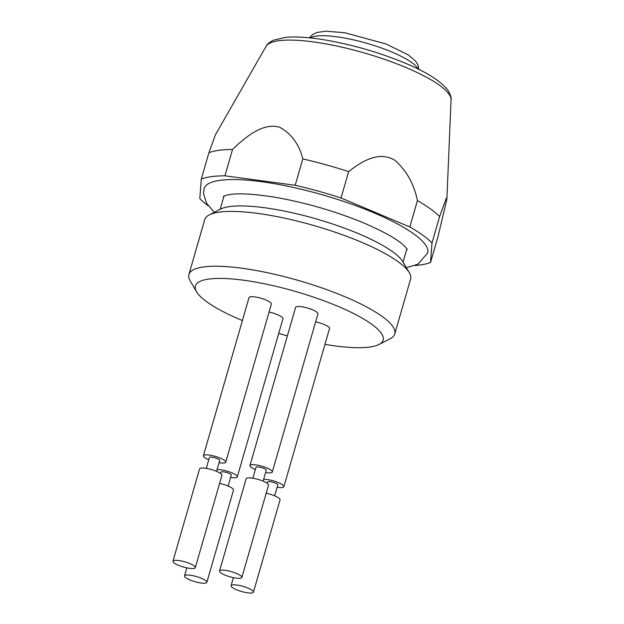 <?xml version="1.0" encoding="UTF-8"?>
<svg xmlns="http://www.w3.org/2000/svg" width="624" height="624" viewBox="0 0 624 624"><rect width="100%" height="100%" fill="white"/><g stroke="black" fill="none" stroke-linecap="round" stroke-linejoin="round"><path stroke-width="0.94" d="M414.983 265.489A126.875 29.18 -163.9 0 0 430.529 262.47L438.142 236.106L446.706 200.07L446.854 197.722L446.137 198.658L439.616 216.59A126.875 29.18 -163.9 0 0 417.433 200.6C414.024 184.018 406.552 170.617 395.008 160.384C378.986 150.462 361.592 161.499 348.637 171.6L341.024 197.964A126.875 29.18 -163.9 0 0 295.199 185.281L302.812 158.925C299.247 144.409 291.556 133.871 279.739 127.312C263.359 122.164 245.684 136.796 232.541 149.44L224.929 175.804A126.875 29.18 -163.9 0 0 201.287 179.111L208.9 152.747L215.405 134.831L266.035 46.387C266.659 44.577 269.069 42.526 273.257 40.232L285.776 37.339C296.494 36.418 310.12 37.378 326.656 40.225C353.738 45.053 379.844 52.673 404.992 63.079C427.027 72.244 441.441 81.471 448.243 90.769C450.551 94.942 451.487 97.952 451.051 99.793A96.439 22.183 -163.9 0 0 406.099 67.579A96.439 22.183 -163.9 0 0 266.035 46.387M348.637 171.6A126.875 29.18 -163.9 0 0 302.812 158.925M232.541 149.44A126.875 29.18 -163.9 0 0 208.9 152.747M201.287 179.111L199.813 198.627A126.875 29.18 -163.9 0 0 208.26 205.819M224.929 175.804L295.199 185.281M439.616 216.59L432.003 242.954L430.529 262.47M432.003 242.954A126.875 29.18 -163.9 0 0 409.82 226.964L417.433 200.6M341.024 197.964L409.82 226.964M406.396 267.751L417.947 264.155L427.651 253.04A116.298 26.754 -163.9 0 0 373.675 212.706A116.298 26.754 -163.9 0 0 204.173 188.534L203.541 193.518L206.497 203.174L214.321 212.308M315.635 321.875A11.63 2.675 16.1 0 1 329.527 328.536L283.873 486.689A11.63 2.675 -163.9 0 0 276.51 481.892A11.63 2.675 -163.9 0 0 263.632 479.372M249.959 465.535L295.612 307.382A11.63 2.675 16.1 0 1 307.523 308.038A11.63 2.675 16.1 0 1 317.959 313.833L272.306 471.986A11.63 2.675 -163.9 0 0 261.877 466.19A11.63 2.675 -163.9 0 0 249.959 465.535A11.63 2.675 -163.9 0 0 255.341 469.568M203.385 455.731L249.038 297.578A11.63 2.675 16.1 0 1 260.949 298.233A11.63 2.675 16.1 0 1 271.385 304.028L225.732 462.181A11.63 2.675 -163.9 0 0 215.303 456.386A11.63 2.675 -163.9 0 0 203.385 455.731A11.63 2.675 -163.9 0 0 208.767 459.755M269.061 312.07A11.63 2.675 16.1 0 1 282.953 318.731L237.299 476.884A11.63 2.675 -163.9 0 0 229.928 472.079A11.63 2.675 -163.9 0 0 217.058 469.56M324.956 344.362A97.695 22.472 -163.9 0 0 379.01 344.479A97.695 22.472 -163.9 0 0 337.802 306.267A97.695 22.472 -163.9 0 0 236.122 279.334A97.695 22.472 -163.9 0 0 196.607 291.837A97.695 22.472 -163.9 0 0 242.408 320.533M278.725 333.372A97.695 22.472 -163.9 0 0 287.391 335.868M379.01 344.479L390.234 338.692A107.133 24.64 -163.9 0 0 394.766 333.934A107.133 24.64 -163.9 0 0 345.041 296.782A107.133 24.64 -163.9 0 0 188.893 274.513A107.133 24.64 -163.9 0 0 190.195 280.948L196.607 291.837M394.766 333.934L410.592 279.1A107.133 24.64 -163.9 0 0 409.289 272.665A107.133 24.64 -163.9 0 0 360.867 241.948A107.133 24.64 -163.9 0 0 209.251 214.929A107.133 24.64 -163.9 0 0 204.719 219.679L188.893 274.513M409.289 272.665L402.878 261.784A97.695 22.472 -163.9 0 0 358.722 233.774A97.695 22.472 -163.9 0 0 220.475 209.134L209.251 214.929M230.599 477.422A11.63 2.675 -163.9 0 0 237.299 476.884M206.864 582.348A11.63 2.675 -163.9 0 0 196.427 576.553A11.63 2.675 -163.9 0 0 184.517 575.897A11.63 2.675 -163.9 0 0 189.914 579.93A11.63 2.675 -163.9 0 0 206.864 582.348L233.493 490.082A11.63 2.675 -163.9 0 0 228.095 486.049L231.262 475.145A5.343 1.232 -163.9 0 0 226.465 472.477A5.343 1.232 -163.9 0 0 220.997 472.181L220.607 473.515M228.095 486.049A11.63 2.675 -163.9 0 0 219.601 483.421M219.032 462.719A11.63 2.675 -163.9 0 0 225.732 462.181M195.296 567.645A11.63 2.675 -163.9 0 0 184.86 561.85A11.63 2.675 -163.9 0 0 172.949 561.194A11.63 2.675 -163.9 0 0 178.347 565.227A11.63 2.675 -163.9 0 0 195.296 567.645L221.926 475.379A11.63 2.675 -163.9 0 0 216.528 471.346L219.695 460.442A5.343 1.232 -163.9 0 0 214.898 457.774A5.343 1.232 -163.9 0 0 209.422 457.478L206.279 468.39M216.528 471.346A11.63 2.675 -163.9 0 0 199.579 468.928L172.949 561.194M265.606 472.532A11.63 2.675 -163.9 0 0 272.306 471.986M263.117 481.159L266.269 470.246A5.343 1.232 -163.9 0 0 261.472 467.587A5.343 1.232 -163.9 0 0 256.004 467.282L252.853 478.195M241.87 577.45L268.499 485.183A11.63 2.675 -163.9 0 0 263.102 481.151A11.63 2.675 -163.9 0 0 246.152 478.733L219.523 570.999A11.63 2.675 -163.9 0 0 224.921 575.032A11.63 2.675 -163.9 0 0 241.87 577.45A11.63 2.675 -163.9 0 0 231.434 571.654A11.63 2.675 -163.9 0 0 219.523 570.999M277.173 487.235A11.63 2.675 -163.9 0 0 283.873 486.689M253.438 592.153A11.63 2.675 -163.9 0 0 243.001 586.357A11.63 2.675 -163.9 0 0 231.091 585.702A11.63 2.675 -163.9 0 0 236.488 589.735A11.63 2.675 -163.9 0 0 253.438 592.153L280.067 499.886A11.63 2.675 -163.9 0 0 274.669 495.854L277.836 484.949A5.343 1.232 -163.9 0 0 273.047 482.29A5.343 1.232 -163.9 0 0 267.571 481.985L267.181 483.319M274.669 495.854A11.63 2.675 -163.9 0 0 266.175 493.225M418.103 69.038A57.268 13.174 -163.9 0 0 367.123 43.376A57.268 13.174 -163.9 0 0 310.307 37.924M451.051 99.793L446.924 198.323M223.322 196.365L226.606 195.164C235.973 192.824 252.736 193.627 276.884 197.566C307.18 203.065 336.328 211.606 364.315 223.189C385.492 232.401 399.149 240.287 405.304 246.862L407.277 249.46M224.032 195.991L220.194 209.282M406.871 248.765L403.042 262.057M418.868 69.42L417.94 64.849L415.42 60.926L408.166 54.818L385.983 43.969L344.854 32.744L325.853 31.2L317 32.456L312.632 34.492L309.449 37.838M186.833 567.848L184.517 575.897M233.407 577.66L231.091 585.702"/></g></svg>
